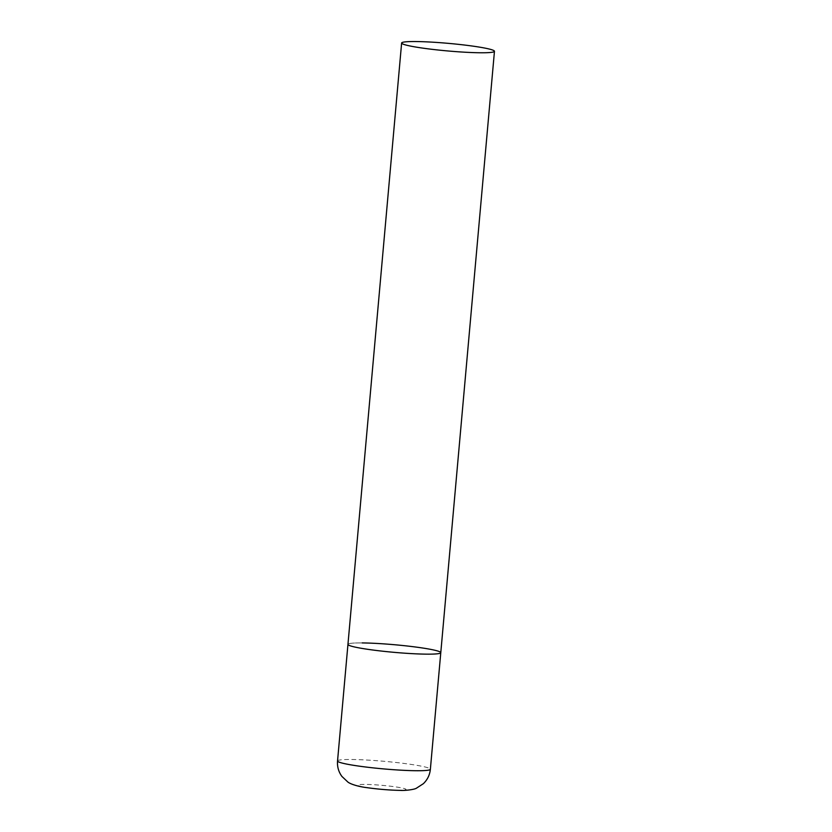 <?xml version="1.0" encoding="UTF-8"?>
<svg xmlns="http://www.w3.org/2000/svg" width="832" height="832" viewBox="0 0 832 832"><rect width="100%" height="100%" fill="white"/><g stroke="black" fill="none" stroke-linecap="round" stroke-linejoin="round"><path stroke-width="0.62" stroke-dasharray="4.16 3.12" d="M440.783 652.683A46.602 3.806 5.1 0 0 427.825 648.856A46.602 3.806 5.1 0 0 377.177 643.458A46.602 3.806 5.1 0 0 347.953 644.394A46.602 3.806 -174.9 0 1 362.19 642.928M337.542 760.978A46.602 3.806 -174.9 0 1 351.78 759.502A46.602 3.806 -174.9 0 1 402.293 763.225A46.602 3.806 -174.9 0 1 430.373 769.257M398.715 790.234A24.232 1.986 -174.9 0 1 364.582 787.155A24.232 1.986 -174.9 0 1 365.248 784.399A24.232 1.986 -174.9 0 1 399.381 787.488A24.232 1.986 -174.9 0 1 398.715 790.234"/><path stroke-width="1.25" d="M426.546 654.15A46.602 3.806 -174.9 0 1 376.033 650.426A46.602 3.806 -174.9 0 1 347.953 644.394A46.602 3.806 5.1 0 0 360.911 648.222A46.602 3.806 5.1 0 0 411.549 653.619A46.602 3.806 5.1 0 0 440.783 652.683A46.602 3.806 -174.9 0 1 426.546 654.15M362.19 642.928A46.602 3.806 -174.9 0 1 412.703 646.651A46.602 3.806 -174.9 0 1 440.783 652.683L430.373 769.257A46.602 3.806 -174.9 0 1 416.135 770.723A46.602 3.806 -174.9 0 1 365.622 767A46.602 3.806 -174.9 0 1 337.542 760.978C337.116 766.657 338.562 771.805 341.89 776.402L347.859 782.028C350.178 783.962 357.989 786.604 366.86 787.644C378.539 789.277 389.74 790.192 400.483 790.4C403.832 790.754 414.346 789.703 416.499 788.154L423.374 783.682C427.461 779.73 429.801 774.925 430.373 769.257M481.489 47.466A46.602 3.806 5.1 0 0 430.851 42.078A46.602 3.806 5.1 0 0 401.627 43.014A46.602 3.806 5.1 0 0 414.586 46.842A46.602 3.806 5.1 0 0 465.223 52.229A46.602 3.806 5.1 0 0 494.458 51.303A46.602 3.806 5.1 0 0 481.489 47.466M401.627 43.014L337.542 760.978M440.783 652.683L494.458 51.303"/></g></svg>
